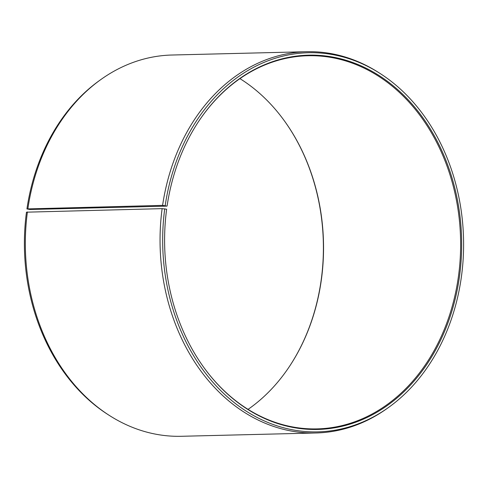 <?xml version="1.0" encoding="UTF-8"?>
<svg xmlns="http://www.w3.org/2000/svg" width="488" height="488" viewBox="0 0 488 488"><rect width="100%" height="100%" fill="white"/><g stroke="black" fill="none" stroke-linecap="round" stroke-linejoin="round"><path stroke-width="0.73" d="M248.063 409.365A186.636 148.065 88.6 0 0 289.854 365.841A186.636 148.065 88.6 0 0 321.507 278.678A186.636 148.065 88.6 0 0 283.809 120.054A186.636 148.065 88.6 0 0 239.937 78.635M166.945 206.125L29.853 209.492L26.925 208.925L162.596 205.369L166.945 206.125M204.326 368.129A186.636 148.065 88.6 0 0 317.127 428.891A186.636 148.065 88.6 0 0 458.592 275.305A186.636 148.065 88.6 0 0 307.959 55.742A186.636 148.065 88.6 0 0 198.274 121.969M27.42 211.944A190.692 151.286 88.6 0 0 109.031 415.239L107.628 414.336A189.625 150.438 88.6 0 1 26.468 212.176L162.132 208.638L166.646 209.212A187.197 148.511 88.6 0 0 204.454 368.312A187.197 148.511 88.6 0 0 355.88 422.163A187.197 148.511 88.6 0 0 459.629 275.391A187.197 148.511 88.6 0 0 374.674 72.846A187.197 148.511 88.6 0 0 198.396 121.78A187.197 148.511 88.6 0 0 167.097 205.997M164.743 208.779A189.625 150.438 88.6 0 0 227.439 396.903A189.625 150.438 88.6 0 0 388.576 407.431A189.625 150.438 88.6 0 0 461.532 275.824A189.625 150.438 88.6 0 0 380.372 73.664A189.625 150.438 88.6 0 0 165.2 205.527M162.132 208.638A190.692 151.286 88.6 0 0 316.041 432.978A190.692 151.286 88.6 0 0 387.222 408.401L388.576 407.431M109.031 415.239A190.692 151.286 88.6 0 0 181.329 436.29L316.041 432.978M289.726 366.03A187.197 148.511 88.6 0 0 321.354 278.788A187.197 148.511 88.6 0 0 283.674 119.871M380.372 73.664L378.969 72.761A190.692 151.286 88.6 0 0 306.671 51.71L171.959 55.022A190.692 151.286 88.6 0 0 100.778 79.599L99.424 80.569A189.625 150.438 88.6 0 0 26.925 208.925M100.778 79.599A190.692 151.286 88.6 0 0 27.877 208.675M306.671 51.71A190.692 151.286 88.6 0 0 162.596 205.369"/></g></svg>
